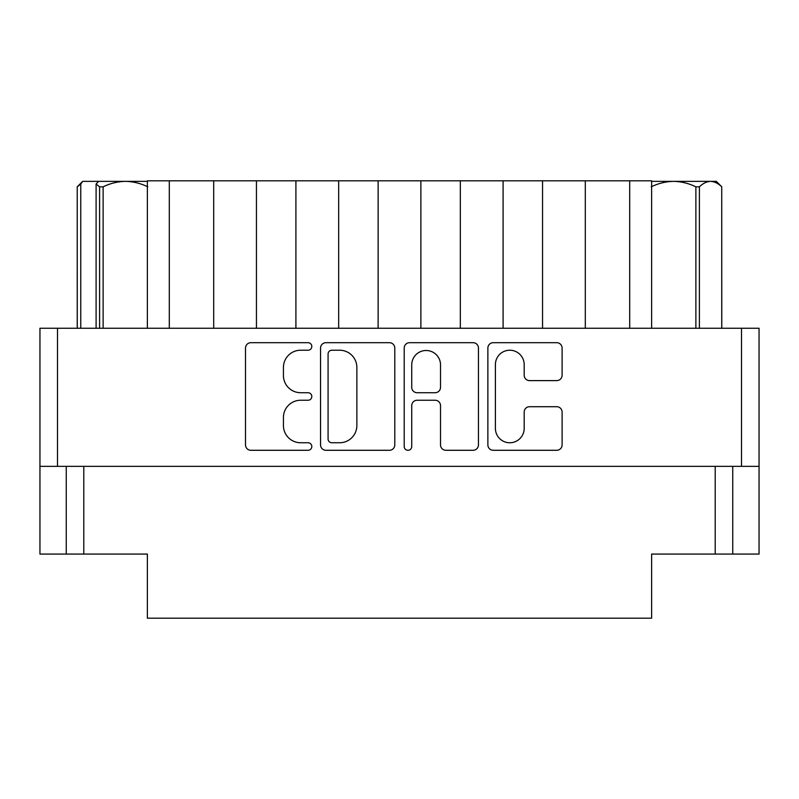 <?xml version="1.0" encoding="UTF-8"?>
<svg xmlns="http://www.w3.org/2000/svg" width="799" height="799" viewBox="0 0 799 799"><rect width="100%" height="100%" fill="white"/><g stroke="black" fill="none" stroke-linecap="round" stroke-linejoin="round"><path stroke-width="1.2" d="M495.4 428.364A14.392 14.392 0 0 0 509.792 442.756A14.392 14.392 0 0 0 524.184 428.364L524.184 412.084A5.383 5.383 0 0 1 529.557 406.711L556.723 406.711A5.383 5.383 0 0 1 562.106 412.084L562.106 444.903A5.383 5.383 0 0 1 556.723 450.286L493.243 450.286A5.383 5.383 0 0 1 487.869 444.903L487.869 348.064A5.383 5.383 0 0 1 493.243 342.691L556.723 342.691A5.383 5.383 0 0 1 562.106 348.064L562.106 375.23A5.383 5.383 0 0 1 556.723 380.614L529.557 380.614A5.383 5.383 0 0 1 524.184 375.23L524.184 364.614A14.392 14.392 0 0 0 509.792 350.222A14.392 14.392 0 0 0 495.4 364.614L495.4 428.364M407.969 450.286A3.765 3.765 0 0 0 411.735 446.521L411.735 405.632A5.383 5.383 0 0 1 417.118 400.249L435.145 400.249A5.383 5.383 0 0 1 440.519 405.632L440.519 444.903A5.383 5.383 0 0 0 445.902 450.286L473.068 450.286A5.383 5.383 0 0 0 478.451 444.903L478.451 348.064A5.383 5.383 0 0 0 473.068 342.691L409.587 342.691A5.383 5.383 0 0 0 404.204 348.064L404.204 446.521A3.765 3.765 0 0 0 407.969 450.286M394.796 444.903L394.796 348.064A5.383 5.383 0 0 0 389.413 342.691L325.932 342.691A5.383 5.383 0 0 0 320.549 348.064L320.549 444.903A5.383 5.383 0 0 0 325.932 450.286L389.413 450.286A5.383 5.383 0 0 0 394.796 444.903M759.05 466.366L39.95 466.366L39.95 328.249L759.05 328.249L759.05 554.067L715.205 554.067L715.205 466.366M300.644 350.222L308.044 350.222A3.765 3.765 0 0 0 311.81 346.456A3.765 3.765 0 0 0 308.044 342.691L250.876 342.691A5.383 5.383 0 0 0 245.503 348.064L245.503 444.903A5.383 5.383 0 0 0 250.876 450.286L308.044 450.286A3.765 3.765 0 0 0 311.81 446.521A3.765 3.765 0 0 0 308.044 442.756L300.644 442.756A17.218 17.218 0 0 1 283.425 425.537L283.425 417.468A17.218 17.218 0 0 1 300.644 400.249L308.044 400.249A3.765 3.765 0 0 0 311.81 396.484A3.765 3.765 0 0 0 308.044 392.718L300.644 392.718A17.218 17.218 0 0 1 283.425 375.5L283.425 367.43A17.218 17.218 0 0 1 300.644 350.222M39.95 466.366L39.95 554.067L66.257 554.067L66.257 466.366L66.257 554.067L147.376 554.067L147.376 618.186L651.624 618.186L651.624 554.067L715.205 554.067M732.743 466.366L732.743 554.067M147.376 328.249L147.376 180.814L169.298 180.814L169.298 328.249M213.693 328.249L213.693 180.814L169.298 180.814M256.449 328.249L256.449 180.814L213.693 180.814M295.91 328.249L295.91 180.814L256.449 180.814M338.666 328.249L338.666 180.814L295.91 180.814M378.127 328.249L378.127 180.814L338.666 180.814M420.873 328.249L420.873 180.814L378.127 180.814M460.334 328.249L460.334 180.814L420.873 180.814M503.09 328.249L503.09 180.814L460.334 180.814M542.551 328.249L542.551 180.814L503.09 180.814M585.307 328.249L585.307 180.814L542.551 180.814M629.702 328.249L629.702 180.814L585.307 180.814M629.702 180.814L651.624 180.814L651.624 328.249M331.845 350.222A3.765 3.765 0 0 0 328.079 353.987L328.079 438.991A3.765 3.765 0 0 0 331.845 442.756L339.645 442.756A17.218 17.218 0 0 0 356.863 425.537L356.863 367.43A17.218 17.218 0 0 0 339.645 350.222L331.845 350.222M440.519 364.883A14.392 14.392 0 0 0 426.127 350.491A14.392 14.392 0 0 0 411.735 364.883L411.735 387.335A5.383 5.383 0 0 0 417.118 392.718L435.145 392.718A5.383 5.383 0 0 0 440.519 387.335L440.519 364.883M77.223 328.249L77.223 186.836L77.263 328.249M77.263 186.836L80.759 184.03L80.759 328.249M99.595 328.249L99.595 186.836L96.1 184.03L98.567 181.363L125.453 181.363C117.623 181.543 110.182 183.37 103.121 186.836L103.121 328.249M99.595 186.836L103.121 186.836M80.759 184.03L82.697 181.363L77.223 186.836M147.785 186.836C140.714 183.37 133.273 181.543 125.453 181.363L147.376 181.363M98.567 181.363L83.226 181.363M96.1 328.249L96.1 184.03M721.777 328.249L721.737 186.836C718.221 183.38 714.496 181.553 710.571 181.363L716.304 181.363L721.777 186.836M721.737 328.249L721.737 186.836M695.879 328.249L695.879 186.836C688.818 183.37 681.377 181.543 673.547 181.363L710.571 181.363C706.696 181.523 702.97 183.351 699.405 186.836L699.405 328.249M695.879 186.836L699.405 186.836M651.624 181.363L673.547 181.363C665.727 181.543 658.286 183.37 651.215 186.836M57.488 328.249L57.488 466.366M741.512 466.366L741.512 328.249M83.795 466.366L83.795 554.067"/></g></svg>

